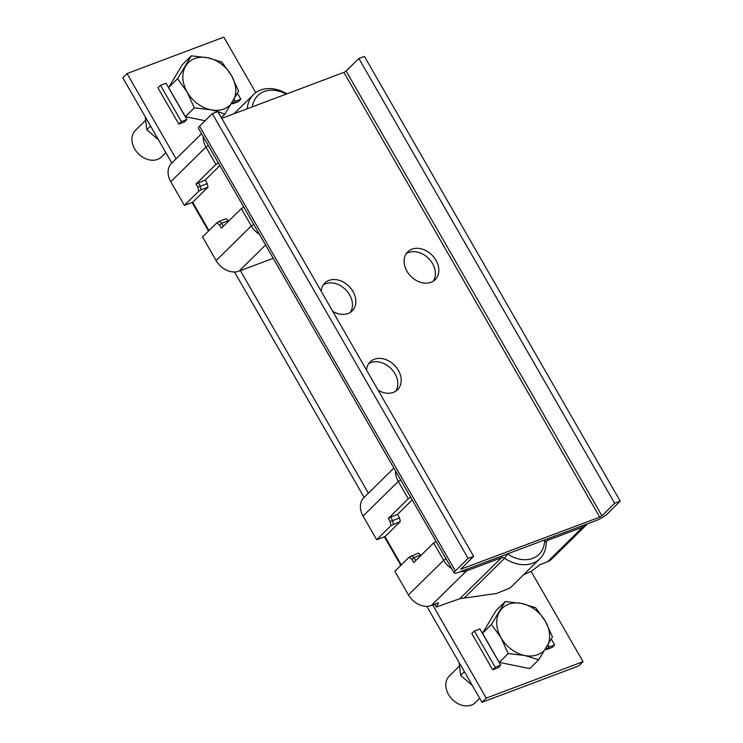 <?xml version="1.0" encoding="UTF-8"?>
<svg xmlns="http://www.w3.org/2000/svg" width="743" height="743" viewBox="0 0 743 743"><rect width="100%" height="100%" fill="white"/><g stroke="black" fill="none" stroke-linecap="round" stroke-linejoin="round"><path stroke-width="1.11" d="M384.391 536.827L400.811 565.386M434.627 604.254L436.262 607.087L438.574 602.777L431.33 605.499A18.594 14.266 45.5 0 1 408.436 594.929L394.83 571.274L409.152 557.176L411.947 559.368L413.758 562.525L433.652 542.947L443.636 560.296L446.069 558.81M466.493 569.324L466.53 570.865A18.594 14.266 -134.5 0 1 460.354 571.636M451.725 568.646A18.594 14.266 -134.5 0 1 443.636 560.296L408.436 594.929M436.095 541.461L433.652 542.947M421.058 555.346L418.43 553.089L409.152 557.176M411.511 555.69L413.935 557.584L415.681 560.631M411.947 559.368L413.935 557.584L420.844 554.984M412.207 499.937L397.505 514.407L399.567 517.982L400.282 521.549L384.976 536.604L401.276 564.931M400.718 479.959L398.276 481.436L408.251 498.785L388.357 518.363L390.177 521.512L391.004 525.635L400.282 521.549M391.004 525.635L376.682 539.724L384.976 536.604M390.177 521.512L392.648 520.583L393.372 524.149M376.682 539.724L363.076 516.069A18.594 14.266 45.5 0 1 363.866 497.615L393.883 468.081M397.505 514.407L390.595 517.007L392.648 520.583L399.567 517.982M390.595 517.007L388.357 518.363M408.251 498.785L410.693 497.308M363.076 516.069L398.276 481.436A18.594 14.266 -134.5 0 1 395.592 471.053M544.61 539.938A7.439 5.703 45.5 0 0 544.61 540.068A29.748 22.829 -134.5 0 1 532.657 558.383A29.748 22.829 -134.5 0 1 507.655 553.972A7.439 5.703 45.5 0 0 507.525 553.888M523.639 574.692L531.236 571.348L540.245 564.522L547.489 561.801A18.594 14.266 45.5 0 0 551.455 559.284L586.654 524.642A18.594 14.266 -134.5 0 1 582.688 527.159L582.651 525.626M587.397 523.843A18.594 14.266 -134.5 0 1 586.654 524.642M547.665 538.786L547.702 540.319L582.688 527.159L547.489 561.801M436.262 607.087L459.852 598.691L496.547 593.481L510.19 587.927M431.33 605.499L466.53 570.865L501.516 557.705L501.479 556.163M546.393 541.61L547.702 540.319A3.715 2.851 45.5 0 0 546.913 540.83A3.715 2.851 45.5 0 0 546.216 542.613A33.472 25.68 -134.5 0 1 539.92 558.68A33.472 25.68 -134.5 0 1 532.777 563.203A33.472 25.68 -134.5 0 1 504.636 558.253A3.715 2.851 45.5 0 0 501.516 557.705L459.852 598.691M228.742 220.996L226.113 218.739L219.204 221.34L216.835 222.826L202.514 236.915L216.12 260.579A18.594 14.266 45.5 0 0 239.023 271.149L273.21 258.285M259.418 234.296A18.594 14.266 -134.5 0 1 251.32 225.946L253.762 224.46M243.778 207.111L241.345 208.597L251.32 225.946L216.12 260.579M216.835 222.826L219.631 225.018L221.451 228.166L241.345 208.597M219.631 225.018L221.628 223.234L223.374 226.271M219.204 221.34L221.628 223.234L228.538 220.634M192.075 202.477L208.504 231.027M252.397 106.816A29.748 22.829 -134.5 0 1 264.146 91.547A29.748 22.829 -134.5 0 1 286.157 94.12M192.669 202.254L207.975 187.199L207.251 183.632L205.198 180.047L196.05 184.013L197.861 187.162L198.697 191.285L184.375 205.374L192.669 202.254L208.959 230.581M205.198 180.047L219.9 165.587M184.375 205.374L170.769 181.719A18.594 14.266 45.5 0 1 171.549 163.265L201.567 133.721M208.402 145.6L205.969 147.086A18.594 14.266 -134.5 0 1 203.285 136.703M247.261 108.747A33.472 25.68 -134.5 0 1 253.484 94.593A33.472 25.68 -134.5 0 1 260.635 90.07A33.472 25.68 -134.5 0 1 286.909 93.832M170.769 181.719L205.969 147.086L215.944 164.435L218.377 162.949M215.944 164.435L196.05 184.013M198.279 182.657L200.341 186.233L201.056 189.799L198.697 191.285M207.251 183.632L197.861 187.162M207.975 187.199L201.056 189.799M255.768 92.671L223.829 37.15L127.034 73.566L176.072 158.816M240.379 270.638L368.379 493.166M432.695 604.988L486.256 698.114L482.003 702.293L426.807 606.334M364.126 497.355L234.5 271.975M171.819 163.005L122.781 77.746L127.034 73.566M482.003 702.293L578.797 665.877L583.051 661.697L531.124 571.413M583.051 661.697L486.256 698.114M237.472 93.404L240.825 99.228L238.271 101.735L232.745 103.816L232.141 102.775M178.812 124.109L157.943 87.832L160.497 85.324L166.033 83.244L186.892 119.521L184.338 122.028L178.812 124.109L181.366 121.601L160.497 85.324M474.368 631.011L471.814 633.519L492.674 669.796L498.209 667.716L500.763 665.208L479.894 628.931L474.368 631.011L495.228 667.288L500.763 665.208M546.003 648.463L546.607 649.503L552.142 647.422L554.687 644.915L551.334 639.091M240.825 99.228L235.29 101.308L232.745 103.816M235.29 101.308L234.175 99.367M186.892 119.521L181.366 121.601M492.674 669.796L495.228 667.288M548.037 645.054L549.161 646.995L554.687 644.915M546.607 649.503L549.161 646.995M459.415 666.1L449.301 676.056A18.594 14.266 45.5 0 0 447.574 678.257A18.594 14.266 45.5 0 0 453.499 700.565A18.594 14.266 45.5 0 0 475.381 702.562L479.709 698.309M482.495 633.222L499.25 662.366L529.759 668.607L538.712 659.793L524.669 655.475L508.203 653.552L501.042 637.791L491.448 624.417L482.495 633.222L496.24 610.328L505.194 601.524L521.66 603.446L535.694 607.765L545.288 621.139L552.458 636.909L538.712 659.793M508.203 653.552L499.25 662.366M491.448 624.417L505.194 601.524M524.669 655.475A29.748 22.829 -134.5 0 1 501.042 637.791A29.748 22.829 -134.5 0 1 499.537 611.768A29.748 22.829 -134.5 0 1 521.66 603.446A29.748 22.829 -134.5 0 1 545.288 621.139A29.748 22.829 -134.5 0 1 546.792 647.153A29.748 22.829 -134.5 0 1 524.669 655.475M459.118 662.496L460.669 675.433L464.431 671.728M460.669 675.433L472.334 685.483M145.544 120.412L135.43 130.369A18.594 14.266 45.5 0 0 133.703 132.57A18.594 14.266 45.5 0 0 139.628 154.878A18.594 14.266 45.5 0 0 161.519 156.875L165.847 152.621M217.783 111.571L210.808 109.788L194.341 107.865L187.171 92.104L177.577 78.73L168.624 87.535L185.388 116.679L205.105 120.71M168.624 87.535L182.369 64.641L191.322 55.836L207.789 57.759L221.832 62.078L231.426 75.452L238.587 91.222L224.841 114.106L221.303 117.589M194.341 107.865L185.388 116.679M177.577 78.73L191.322 55.836M224.841 114.106L217.857 111.589M210.808 109.788A29.748 22.829 -134.5 0 1 187.171 92.104A29.748 22.829 -134.5 0 1 185.666 66.09A29.748 22.829 -134.5 0 1 207.789 57.759A29.748 22.829 -134.5 0 1 231.426 75.452A29.748 22.829 -134.5 0 1 232.93 101.466A29.748 22.829 -134.5 0 1 210.808 109.788M145.247 116.809L146.798 129.746L150.56 126.05M146.798 129.746L158.473 139.795M620.219 501.154L614.684 503.243L601.932 515.791L599.703 517.147L460.66 569.259L473.644 556.303L217.829 111.552L212.303 113.633L199.551 126.18A9.297 1.923 150.1 0 0 198.4 128.214L454.214 572.964A9.297 1.923 -29.9 0 0 458.022 572.519L596.295 520.49A9.297 1.923 -29.9 0 0 607.468 513.71L620.219 501.154L364.404 56.403L358.878 58.493L346.127 71.04L343.888 72.396L221.739 118.351M358.878 58.493L614.684 503.243M323.27 284.894A19.522 14.981 -134.5 0 1 349.609 294.841A19.522 14.981 -134.5 0 1 350.315 312.376M406.245 253.679A19.522 14.981 -134.5 0 1 432.575 263.626A19.522 14.981 -134.5 0 1 433.28 281.16M368.63 363.745A19.522 14.981 -134.5 0 1 394.97 373.701A19.522 14.981 -134.5 0 1 395.666 391.227M454.214 572.964A9.297 1.923 -29.9 0 1 455.357 570.93L468.109 558.383L212.303 113.633M473.644 556.303L468.109 558.383M332.762 311.363A19.522 14.981 45.5 0 0 352.191 310.88A19.522 14.981 45.5 0 0 353.009 291.497A19.522 14.981 45.5 0 0 324.802 283.046A19.522 14.981 45.5 0 0 321.171 291.228M435.983 260.282A19.522 14.981 45.5 0 0 407.768 251.831A19.522 14.981 45.5 0 0 406.941 271.204A19.522 14.981 45.5 0 0 435.157 279.665A19.522 14.981 45.5 0 0 435.983 260.282M378.113 390.224A19.522 14.981 45.5 0 0 397.542 389.731A19.522 14.981 45.5 0 0 398.369 370.358A19.522 14.981 45.5 0 0 370.153 361.897A19.522 14.981 45.5 0 0 366.531 370.079M507.655 553.972L504.636 558.253L464.301 597.939M544.61 540.068L546.216 542.613M265.576 245.014L239.023 271.149M199.551 126.18L455.357 570.93M461.115 568.627L461.422 569.166M599.703 517.147L343.888 72.396M346.127 71.04L601.932 515.791M539.92 558.68L510.097 588.019M253.484 94.593L234.054 113.716"/></g></svg>
